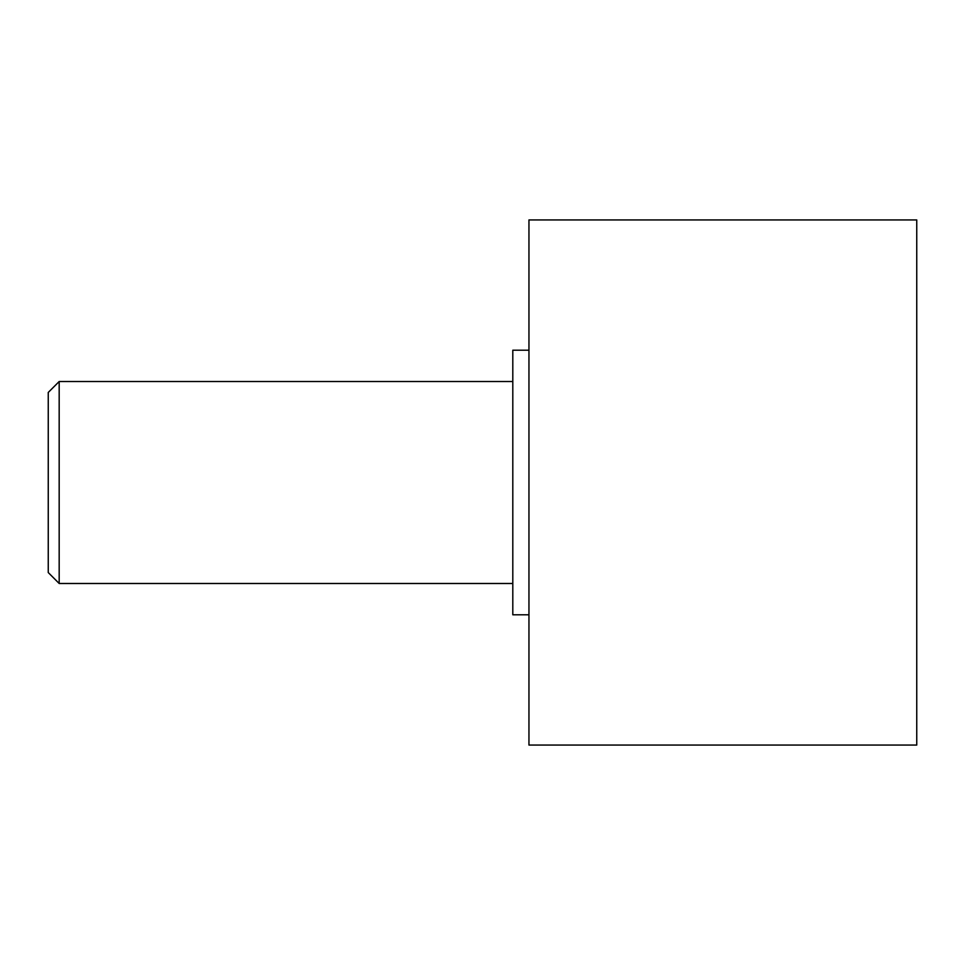 <?xml version="1.0" encoding="UTF-8"?>
<svg xmlns="http://www.w3.org/2000/svg" width="965" height="965" viewBox="0 0 965 965"><rect width="100%" height="100%" fill="white"/><g stroke="black" fill="none" stroke-linecap="round" stroke-linejoin="round"><path stroke-width="1.45" d="M59.179 381.513L59.179 583.487L48.25 572.559L48.25 392.441L59.179 381.513L512.801 381.513M512.801 583.487L59.179 583.487M528.953 219.936L916.75 219.936L916.75 745.064L528.953 745.064L528.953 219.936M528.953 614.789L512.801 614.789L512.801 350.211L528.953 350.211"/></g></svg>
